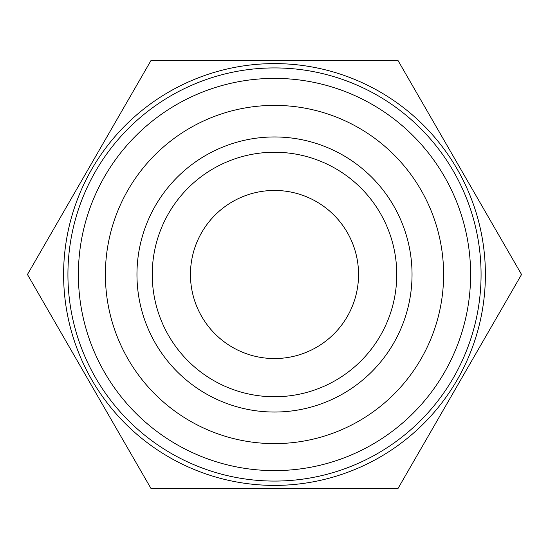 <?xml version="1.0" encoding="UTF-8"?>
<svg xmlns="http://www.w3.org/2000/svg" width="549" height="549" viewBox="0 0 549 549"><rect width="100%" height="100%" fill="white"/><g stroke="black" fill="none" stroke-linecap="round" stroke-linejoin="round"><path stroke-width="0.82" d="M63.602 274.5A210.898 210.898 0 0 1 274.5 63.602A210.898 210.898 0 0 1 485.398 274.5A210.898 210.898 0 0 1 274.5 485.398A210.898 210.898 0 0 1 63.602 274.5M398.025 60.548L521.55 274.5L398.025 488.452L150.975 488.452L27.45 274.5L150.975 60.548L398.025 60.548M274.5 78.383A196.117 196.117 0 0 0 78.383 274.5A196.117 196.117 0 0 0 274.5 470.617A196.117 196.117 0 0 0 470.617 274.5A196.117 196.117 0 0 0 274.5 78.383M274.5 67.925A206.575 206.575 0 0 0 67.925 274.5A206.575 206.575 0 0 0 274.5 481.075A206.575 206.575 0 0 0 481.075 274.5A206.575 206.575 0 0 0 274.5 67.925M274.5 443.613A169.113 169.113 0 0 1 105.387 274.5A169.113 169.113 0 0 1 274.5 105.387A169.113 169.113 0 0 1 443.613 274.5A169.113 169.113 0 0 1 274.5 443.613M152.245 274.5A122.255 122.255 0 0 1 274.5 152.245A122.255 122.255 0 0 1 396.755 274.5A122.255 122.255 0 0 0 274.5 152.245A122.255 122.255 0 0 0 152.245 274.5A122.255 122.255 0 0 0 274.5 396.755A122.255 122.255 0 0 0 396.755 274.5A122.255 122.255 0 0 1 274.5 396.755A122.255 122.255 0 0 1 152.245 274.5M274.5 412.038A137.538 137.538 0 0 1 136.962 274.5A137.538 137.538 0 0 1 274.5 136.962A137.538 137.538 0 0 1 412.038 274.5A137.538 137.538 0 0 1 274.5 412.038M190.448 274.5A84.052 84.052 0 0 1 274.5 190.448A84.052 84.052 0 0 1 358.552 274.5A84.052 84.052 0 0 1 274.5 358.552A84.052 84.052 0 0 1 190.448 274.5"/></g></svg>
